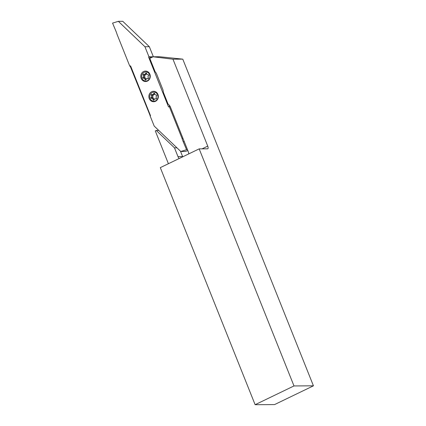 <?xml version="1.0" encoding="UTF-8"?>
<svg xmlns="http://www.w3.org/2000/svg" width="426" height="426" viewBox="0 0 426 426"><rect width="100%" height="100%" fill="white"/><g stroke="black" fill="none" stroke-linecap="round" stroke-linejoin="round"><path stroke-width="0.64" d="M188.739 153.903A6.177 5.618 -90.4 0 0 188.271 151.656L170.427 107.054A6.177 5.618 89.6 0 0 168.121 104.205L163.259 92.053A6.177 5.618 89.6 0 0 162.785 89.407L156.635 74.023A6.177 5.618 89.6 0 0 155.181 71.85L149.792 58.378L153.099 56.786L172.977 59.203L207.739 146.113L202.068 148.85M313.435 385.818L293.993 385.94L255.126 404.7L274.573 404.578L313.435 385.818L182.775 59.139L172.977 59.203M255.126 404.7L160.309 167.631L199.171 148.871L293.993 385.94M168.414 163.717L155.298 130.931L156.278 130.457L174.479 147.849L177.988 156.619A6.177 5.618 -90.4 0 0 179.176 158.525M153.099 56.786L159.59 56.743L182.775 59.139M199.171 148.871L207.59 148.818A2.939 1.124 64.2 0 0 207.792 148.77A2.939 1.124 64.2 0 0 207.739 146.113M158.765 130.441L156.278 130.457M176.966 147.833L174.479 147.849M182.733 156.805A6.177 5.618 -90.4 0 1 182.642 156.592L180.486 151.198M147.439 81.089A5.224 4.75 -90.4 0 0 150.165 75.221A5.224 4.75 -90.4 0 0 145.49 71.083A5.224 4.75 -90.4 0 0 143.61 71.525A5.224 4.75 -90.4 0 0 140.884 77.394A5.224 4.75 -90.4 0 0 145.559 81.526A5.224 4.75 -90.4 0 0 147.439 81.089M155.517 101.292A5.224 4.75 -90.4 0 0 158.248 95.424A5.224 4.75 -90.4 0 0 153.573 91.286A5.224 4.75 -90.4 0 0 151.693 91.728A5.224 4.75 -90.4 0 0 148.962 97.597A5.224 4.75 -90.4 0 0 153.637 101.734A5.224 4.75 -90.4 0 0 155.517 101.292M154.196 126.08L150.165 116.01A0.442 0.399 -90.4 0 0 150.09 115.883L150.506 115.686L130.569 65.849L129.808 66.216L117.102 34.458A29.421 26.747 -90.4 0 0 115.925 31.135L112.565 23.11L118.343 21.327L144.936 46.738L148.962 56.807A0.442 0.399 -90.4 0 0 149.036 56.93L148.626 57.132L168.558 106.969L169.324 106.601L182.024 138.359A29.421 26.747 -90.4 0 0 183.201 141.682L186.567 149.702L180.789 151.491L154.196 126.08M129.808 66.216L130.569 65.849M144.936 46.738L149.345 46.711L122.752 21.3L118.343 21.327M149.345 46.711L153.371 56.78A0.442 0.399 -90.4 0 0 153.376 56.78M180.789 151.491L185.198 151.459L187.861 150.639M150.208 115.781L130.186 66.216M152.625 57.009L149.872 57.031L150.319 58.128M169.047 104.95L169.708 106.596L169.324 106.601M149.036 56.93L149.872 57.031L148.626 57.132M182.946 138.354L182.024 138.359M187.483 149.696L186.567 149.702M156.049 98.821A2.428 2.205 -90.4 0 0 156.576 98.379M156.859 95.408A2.428 2.205 -90.4 0 0 156.55 94.982L155.921 94.982A1.326 1.203 89.6 0 1 154.707 93.736A0.586 0.532 -90.4 0 0 153.664 93.614A1.326 1.203 89.6 0 1 151.965 94.428A0.586 0.532 -90.4 0 0 151.342 95.365A1.326 1.203 89.6 0 1 151.139 97.389A0.586 0.532 -90.4 0 0 151.565 98.449A1.326 1.203 89.6 0 1 153.062 99.657A0.586 0.532 -90.4 0 0 154.105 99.785A1.326 1.203 89.6 0 1 155.804 98.965A0.586 0.532 -90.4 0 0 156.427 98.033A1.326 1.203 89.6 0 1 156.63 96.004A0.586 0.532 -90.4 0 0 156.204 94.945A1.326 1.203 89.6 0 1 155.921 94.982M154.84 94.268A2.428 2.205 -90.4 0 0 154.563 99.072M152.423 94.567A0.586 0.532 -90.4 0 0 152.444 95.355A1.326 1.203 89.6 0 1 152.242 97.378A0.586 0.532 -90.4 0 0 152.316 98.406M155.256 98.827L156.358 98.816A1.326 1.203 89.6 0 1 156.448 98.821M155.554 100.871A4.558 4.148 89.6 0 1 150.09 98.528A4.558 4.148 89.6 0 1 152.215 92.522A4.558 4.148 89.6 0 1 157.679 94.865A4.558 4.148 89.6 0 1 155.554 100.871M151.848 98.411L152.95 98.406A1.326 1.203 89.6 0 1 154.159 99.625M154.713 93.763A1.326 1.203 89.6 0 1 153.616 94.561L152.513 94.567M147.966 78.618A2.428 2.205 -90.4 0 0 148.493 78.176M148.775 75.2A2.428 2.205 -90.4 0 0 148.472 74.774L147.838 74.779A1.326 1.203 89.6 0 1 146.629 73.533A0.586 0.532 -90.4 0 0 145.58 73.405A1.326 1.203 89.6 0 1 143.887 74.225A0.586 0.532 -90.4 0 0 143.264 75.157A1.326 1.203 89.6 0 1 143.061 77.181A0.586 0.532 -90.4 0 0 143.487 78.246A1.326 1.203 89.6 0 1 144.978 79.449A0.586 0.532 -90.4 0 0 146.027 79.577A1.326 1.203 89.6 0 1 147.721 78.762A0.586 0.532 -90.4 0 0 148.344 77.825A1.326 1.203 89.6 0 1 148.546 75.801A0.586 0.532 -90.4 0 0 148.12 74.742A1.326 1.203 89.6 0 1 147.838 74.779M146.762 74.065A2.428 2.205 -90.4 0 0 146.485 78.869M144.339 74.364A0.586 0.532 -90.4 0 0 144.366 75.152A1.326 1.203 89.6 0 1 144.164 77.175A0.586 0.532 -90.4 0 0 144.238 78.203M147.178 78.618L148.28 78.613A1.326 1.203 89.6 0 1 148.365 78.618M147.476 80.668A4.558 4.148 89.6 0 1 142.007 78.325A4.558 4.148 89.6 0 1 144.132 72.319A4.558 4.148 89.6 0 1 149.601 74.662A4.558 4.148 89.6 0 1 147.476 80.668M143.77 78.208L144.872 78.198A1.326 1.203 89.6 0 1 146.081 79.417M146.629 73.56A1.326 1.203 89.6 0 1 145.532 74.358L144.43 74.364M182.642 156.592L177.988 156.619M153.371 56.78L148.962 56.807M184.277 141.677L183.201 141.682M154.686 93.603L153.664 93.614M152.444 95.355L151.342 95.365M156.289 98.96L155.804 98.965M154.148 99.647L153.062 99.657M152.242 97.378L151.139 97.389M146.608 73.4L145.58 73.405M144.366 75.152L143.264 75.157M148.205 78.757L147.721 78.762M146.07 79.444L144.978 79.449M144.164 77.175L143.061 77.181"/></g></svg>
